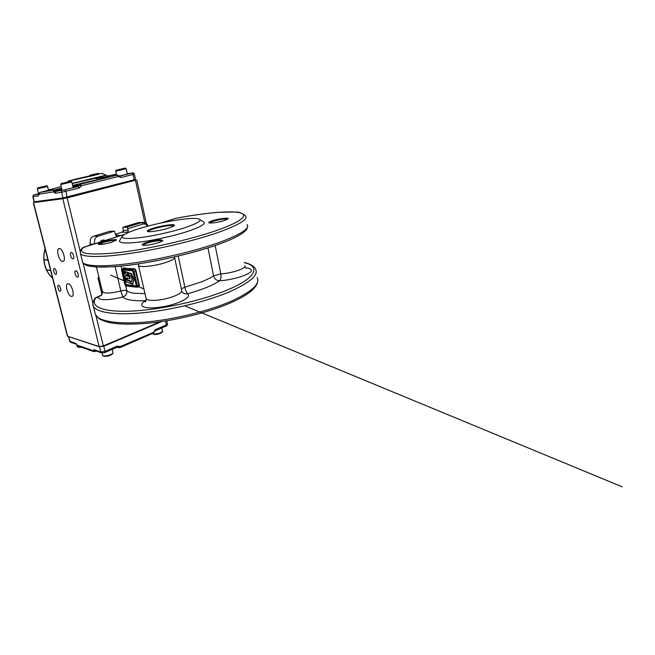 <?xml version="1.0" encoding="UTF-8"?>
<svg xmlns="http://www.w3.org/2000/svg" width="655" height="655" viewBox="0 0 655 655"><rect width="100%" height="100%" fill="white"/><g stroke="black" fill="none" stroke-linecap="round" stroke-linejoin="round"><path stroke-width="0.98" d="M103.555 355.804C104.44 357.36 112.39 355.28 112.423 353.536M155.219 334.435C158.813 334.181 161.04 333.37 161.9 331.995M64.87 182.663L68.8 181.82L64.894 182.77M61.316 183.531L70.805 181.361L61.316 183.531M34.576 202.362L67.178 197.941L135.348 180.076M160.156 321.777L103.326 345.922L95.917 315.563M62.839 198.874L99.134 346.544L103.326 345.922M99.134 346.544L67.67 336.277L33.561 202.755M72.901 258.872L73.123 258.856C74.826 258.578 73.073 252.355 71.313 252.437L71.117 252.462C69.414 252.748 71.141 258.913 72.901 258.872M77.413 277.114L77.683 277.098C79.337 276.819 77.593 270.777 75.841 270.761L75.595 270.777C73.941 271.072 75.661 277.049 77.413 277.114M55.765 274.396L55.978 274.388C57.427 274.158 55.781 268.485 54.267 268.476L54.07 268.493C52.621 268.73 54.242 274.355 55.765 274.396M60.039 291.188L60.285 291.18C61.693 290.951 60.063 285.424 58.549 285.334L58.311 285.343C56.903 285.588 58.516 291.057 60.039 291.188M62.643 261.509L63.06 261.468C66.401 260.96 62.814 248.286 59.376 248.515L59.024 248.548C55.708 249.113 59.187 261.55 62.643 261.509M71.395 296.404L71.984 296.387C75.161 295.855 71.591 283.877 68.21 283.705L67.678 283.73C64.534 284.295 67.989 296.052 71.395 296.404M41.609 187.076L44.72 186.29L41.609 187.076M45.4 186.216L39.169 187.526L45.4 186.216M45.154 249.072C44.122 252.511 43.729 256.023 43.95 259.617L44.016 259.626M46.497 269.754L44.81 264.997L43.967 259.814L47.979 260.125M50.582 270.335L46.546 269.876L50.615 270.45M121.773 169.023L118.236 169.768L121.773 169.023M126.194 168.761L127.373 174.034L119.276 176.031M95.99 173.984L91.88 174.918L95.99 173.984M45.105 248.867C44.032 252.347 43.607 255.917 43.836 259.56L47.93 259.929M46.554 269.958L46.628 270.04C48.134 273.2 50.124 275.911 52.588 278.17M50.632 270.499L46.628 270.04M49.117 189.631L52.244 189.09L47.545 190.564L40.094 192.39C39.292 192.685 38.956 193.299 39.103 194.224L38.424 195.886L33.037 196.721L34.338 201.822L35.124 202.395L34.093 201.838L63.003 197.933L61.611 192.283L55.282 193.266L53.702 191.874C53.546 190.892 53.89 190.253 54.725 189.942L61.619 188.239M48.478 190.065L61.234 186.659L48.47 190.007M63.756 198.571L35.124 202.395L63.838 198.571L63.003 197.933L134.226 179.781L133.047 174.476L121.011 177.497L118.44 176.514L117.278 175.122L113.274 175.835C110.613 176.277 111.686 175.9 116.492 174.689L116.492 174.689M72.689 185.684L80.344 184.26L81.482 185.733L79.443 187.936L61.611 192.283C61.455 191.276 61.807 190.621 62.659 190.302L78.305 186.462L73.098 187.355M68.75 336.629L69.962 341.452L70.715 342.311L69.676 341.23L68.472 336.539L99.585 346.872L100.837 351.981L94.025 349.655L93.1 350.638L93.878 351.555L78.06 346.061L75.808 343.441L69.659 341.173M94.95 351.522L93.878 351.555L94.95 351.522L95.27 350.728M117.237 347.207L119.66 347.74L119.89 346.544L117.335 346.061L105.029 351.375L100.837 351.981L101.64 352.914L94.811 350.572L94.025 349.655M165.51 320.975L166.386 324.896L155.35 329.661L153.09 333.117M169.055 227.948C161.613 230.413 149.176 232.427 147.547 231.469C146.589 230.863 148.357 229.831 152.877 228.358C161.253 225.623 175.065 223.633 174.426 225.312C174.23 225.959 172.445 226.835 169.055 227.948M173.903 225.91L171.233 225.476C165.944 225.819 159.992 226.974 153.368 228.955C149.938 230.061 148.145 230.945 147.989 231.592M102.671 241.99C108.427 240.131 116.877 238.903 116.385 240.033L112.062 242.096C107.002 243.742 99.454 244.986 98.414 244.372C97.767 243.914 99.183 243.12 102.671 241.99M115.837 240.565C115.174 239.861 107.985 241.015 103.113 242.587L98.987 244.495M225.066 220.342C219.974 222.102 210.345 223.584 209.011 222.839C208.274 222.438 209.272 221.775 211.999 220.85C217.787 218.868 228.701 217.394 228.194 218.704L225.066 220.342M227.588 219.286C226.949 218.369 217.55 219.744 212.548 221.464L209.534 222.97M160.753 239.795L162.784 240.418C162.98 241.924 149.021 245.617 143.961 245.379L142.43 245.158C141.554 244.61 142.913 243.717 146.507 242.489C151.854 240.835 156.602 239.943 160.753 239.795M162.186 241.032L160.352 240.655C156.48 240.786 152.042 241.621 147.047 243.169C144.501 244.028 143.134 244.741 142.962 245.306M145.746 223.224L142.937 222.356L137.869 222.708L122.796 227.318L123.353 231.51L115.247 234.506M121.421 235.374L115.82 235.251L114.461 231.182L109.843 231.272L93.812 236.168C92.33 236.651 91.184 237.659 90.39 239.173L90.12 245.199M98.987 277.515L97.98 277.867L101.983 294.513M137.738 286.825L138.754 285.048L135.536 270.916C135.184 269.844 134.578 269.27 133.71 269.205C129.174 269.262 125.752 268.976 123.459 268.337L122.354 268.722L121.683 270.507L124.843 284.114M123.746 267.813C126.03 268.435 129.42 268.722 133.923 268.656L132.326 270.147L122.1 269.254M133.923 268.656C134.922 268.755 135.634 269.475 136.06 270.81L139.278 284.941C139.466 286.268 139.081 286.988 138.131 287.103L137.231 287.078M138.033 286.775L136.903 287.201M125.146 271.694L127.406 272.423L128.74 275.067L127.299 272.619L125.105 271.841L125.105 272.816L124.016 271.203L125.105 271.931M128.56 275.01L124.368 273.446L128.814 274.887M125.105 272.816L123.893 271.375M123.942 271.268L124.352 273.462L123.901 271.416L124.352 271.62M124.352 273.462L128.839 275.051L127.447 272.415L125.252 271.637L125.285 272.693M125.105 271.8L127.553 272.218L127.365 272.693M125.342 275.624L126.8 275.403L129.379 276.582L129.821 278.956L129.403 276.566L126.546 275.796C125.334 275.206 124.949 275.878 125.375 277.818L126.284 281.838L130.82 283.541L130.451 281.232M129.256 276.77L126.546 275.796M130.329 281.421L126.988 280.193L126.571 278.964C126.341 277.966 126.538 277.622 127.168 277.916L129.878 278.973M129.264 276.787L129.821 278.956L127.234 278.023L129.764 278.907M125.228 275.927L125.613 275.427C125.072 275.411 124.982 276.205 125.359 277.81L126.3 281.822M127.185 277.974L127.095 279.996L130.476 281.216L127.127 279.98L127.168 277.916M130.836 283.59L126.309 281.838L131.082 283.566M128.904 275.018L130.812 276.017L132.089 278.874L131.655 281.666L130.64 281.56L131.188 283.754L132.531 284.229M127.774 272.455L131.385 274.011L133.816 279.562L132.588 284.278L133.857 279.546L131.426 273.995L127.889 272.578L131.311 273.544L134.054 279.456L132.687 284.303M130.64 281.56L131.106 283.656L132.613 284.123L133.62 279.652L131.057 273.954L127.774 272.791L129.027 275.133M127.291 278.039L127.242 279.791L131.663 281.421M126.8 275.403L129.51 276.369L130.214 278.776M244.888 265.742L244.954 266.094C245.428 268.706 231.436 273.299 220.841 273.913C221.341 277.163 220.915 279.448 219.564 280.758C216.518 280.627 214.529 278.989 213.595 275.845L220.841 273.913L215.167 245.527M207.938 247.909L213.595 275.845C210.771 277.753 206.874 279.701 201.904 281.699L184.866 287.258C185.652 290.574 186.569 292.736 187.617 293.727C185.725 294.185 184.071 293.792 182.639 292.548L181.771 290.984M94.909 298.352L98.848 296.633C98.053 297.984 98.913 298.901 101.41 299.401C106.462 300.121 113.618 299.302 122.894 296.961L120.823 290.951C113.839 292.711 108.419 293.358 104.571 292.883L102.352 291.524M100.141 296.101L101.582 295.061C102.033 295.2 102.319 294.144 102.442 291.884L96.481 267.076M102.368 293.751L101.582 295.061M99.102 277.998L97.98 277.867M100.043 242.08C100.911 240.737 102.074 240.049 103.523 240.008L105.25 240.451M101.197 240.794L104.071 240.819M102.057 241.449L101.14 240.844M122.796 227.318L126.685 227.203L127.373 227.629L128.216 230.224L123.484 230.331M122.55 232.23L127.275 232.157L128.085 231.428L128.216 230.224M129.313 232.124L127.913 232.14M116.172 235.415L116.852 235.407L115.853 237.118M114.461 231.182L98.291 236.144L93.812 236.168M94.23 243.906L94.844 239.19C95.646 237.65 96.793 236.635 98.291 236.144M82.874 247.639L124.532 234.416M199.849 219.556L203.165 221.677C206.603 223.371 201.707 226.524 188.476 231.133C175.646 235.415 156.561 239.787 141.988 241.769C126.865 243.644 119.349 243.341 119.431 240.852L120.094 239.812M185.381 227.539C173.608 231.403 156.209 235.382 142.872 237.257C129.019 239.059 122.092 238.87 122.076 236.701C122.976 234.637 128.593 231.976 138.942 228.71C159.804 222.053 193.323 216.486 199.079 219.065C202.117 220.555 197.548 223.38 185.381 227.539M169.858 221.226L172.781 220.702M102.54 354.961L103.269 355.722C105.676 356.738 113.323 354.249 113.004 352.57L112.242 349.369M152.599 333.436L154.654 334.025C159.247 333.657 161.834 332.634 162.424 330.955L161.752 327.942M60.718 184.513L71.78 181.959M92.904 303.24L83.07 263.015M80.262 251.52L67.178 197.941M135.429 180.313L144.804 222.651M46.104 186.839L47.569 186.413C47.225 185.791 46.783 185.619 46.227 185.914L39.161 187.526C36.721 188.37 37.965 187.412 37.327 188.796L46.104 186.839M77.184 346.274L77.757 346.806L80.418 346.88M78.092 346.896C78.477 347.396 79.566 347.494 81.343 347.199M50.615 270.458L46.439 269.835C44.974 266.675 44.114 263.318 43.852 259.765L43.877 259.601M116.68 175.229L115.755 171.151L126.186 168.753C125.572 168.286 126.276 167.754 123.549 168.491L116.688 170.087C116.041 170.21 115.722 170.562 115.755 171.151L115.747 171.135M99.061 173.853C97.791 173.19 99.83 173.166 94.713 174.173C89.055 175.507 88.646 175.655 93.493 174.615C99.175 173.272 99.585 173.125 94.713 174.173C91.364 174.77 89.612 175.335 89.44 175.876M72.181 183.58L95.917 178.176L106.085 175.188M96.301 178.668C112.685 175.098 115.174 175.303 98.053 179.519L72.607 185.349M72.14 183.384L106.028 175.147C100.649 172.527 101.484 173.812 98.389 173.976L77.806 178.569C65.885 181.722 70.494 180.133 66.933 182.139M92.281 175.794C99.716 173.976 101.558 173.403 97.816 174.091L71.657 180.412L92.281 175.794M135.544 179.38C135.569 180.166 135.053 180.575 133.997 180.6L134.226 179.781L135.544 179.364L134.373 174.091M132.367 172.928C132.85 173.239 132.94 171.913 134.373 174.083L133.047 174.476L131.876 173.108L132.302 172.945L127.324 173.829L132.302 172.945M34.723 194.707L38.579 193.757L34.011 194.936L32.799 196.737L34.093 201.838M116.459 174.263L107.338 175.925L116.459 174.263M40.045 192.406L54.725 189.942L56.305 191.326L62.659 190.302M76.627 184.898L75.62 185.987L79.329 185.365L80.344 184.26L117.278 175.122L118.817 175.646L117.351 175.106L113.274 175.835M67.162 197.851L133.997 180.6L67.195 197.843L65.942 191.334L64.82 189.827M118.817 175.646L118.44 176.514L81.482 185.733L79.329 185.365L78.305 186.462L79.443 187.936M61.824 189.074L55.511 190.638L53.702 191.874L39.087 194.207M34.011 194.936L38.923 194.142M119.718 176.13L131.876 173.108M62.029 189.909L56.305 191.326C55.47 191.637 55.126 192.283 55.282 193.266M118.85 175.679L121.011 177.497M38.424 195.886L39.071 194.191M74.605 187.076L75.62 185.987L72.893 186.511M39.071 193.561L40.094 192.39L52.768 189.172M51.573 189.524L52.244 189.09M113.421 175.81L112.275 175.999M134.586 180.322L134.021 180.592M166.812 320.762L167.5 323.857L165.821 326.084M99.56 346.626L103.777 346.249L105.029 351.375L104.603 352.562M154.809 330.849L154.22 332.052L118.154 347.494L117.261 347.158M103.605 345.807L103.777 346.249L161.883 321.523M95.614 350.843L93.1 350.638L77.298 345.193L78.06 346.061M155.063 330.84L155.35 329.661M117.335 346.061L116.877 347.256M75.808 343.441L76.52 344.301L70.715 342.311M77.364 345.381L76.569 344.317M124.859 284.204L125.891 285.596L136.174 286.956L137.231 285.613L136.838 287.226M121.74 269.451L122.354 268.722L132.588 269.598L134.005 271.465L137.231 285.613L139.278 284.941M136.06 270.81L133.407 271.571L132.326 270.147M136.641 285.719L133.407 271.571M136.174 286.956L126.186 285.891L136.33 287.201M125.891 285.596L126.186 285.891C125.441 285.654 124.982 285.081 124.802 284.172L121.683 270.507M121.666 270.425L121.617 270.482C121.462 269.41 121.65 268.828 122.182 268.738L123.353 268.329M132.916 286.784L131.508 286.595M132.621 270.826L122.952 269.958L125.719 283.754L126.349 284.606L136.322 285.883M136.248 285.883L135.88 286.522L125.989 285.228L136.199 286.194L126.349 284.606M126.21 284.9L125.4 283.803L122.526 269.835L122.297 270.81L125.318 283.836L126.21 284.9M125.719 283.754L125.007 283.885L121.977 270.867L122.698 270.728M132.637 270.752L136.322 285.334L135.88 286.522M121.977 270.867L122.379 269.672L132.22 270.54M122.379 269.672L132.326 270.695M125.989 285.228L125.007 283.885M122.526 269.835L132.4 270.712L133.219 271.89L136.371 285.998M126.571 278.964L127.029 278.874M130.615 281.486L131.066 283.5M127.881 272.595L128.888 274.985M130.525 275.714L129.101 275.231L130.509 275.665M131.057 273.954L131.311 273.544M130.82 276.033L132.089 278.874M131.188 274.109L131.622 273.905M132.089 278.891L132.163 279.398M133.62 279.652L134.054 279.456M132.179 279.259L131.655 281.666M133.653 279.873L134.128 279.972M132.613 284.123L133.088 284.213M132.523 284.18L131.106 283.656M130.795 281.331L131.565 281.617L130.902 281.142M125.252 272.57L124.745 271.35M145.042 293.653L133.685 293.186C130.222 292.646 127.913 291.786 126.783 290.607L125.629 285.629M121.773 269.033L121.093 266.11M115.124 266.642L120.823 290.951L124.638 290.296L126.783 290.607C127.185 293.718 125.883 295.839 122.894 296.961C124.106 298.344 126.62 299.376 130.451 300.047C134.332 300.71 139.302 300.915 145.369 300.67C140.317 303.985 140.489 306.278 145.893 307.547C152.197 308.742 165.478 307.015 175.646 303.592C186.356 299.654 190.343 296.363 187.617 293.727C202.297 289.649 212.949 285.326 219.564 280.758C233.606 280.062 252.175 273.864 251.34 270.31C251.201 269 249.358 268.165 245.797 267.813M174.631 257.685L181.623 290.337C183.482 292.801 172.65 297.837 161.228 299.622C156.234 300.408 152.263 300.579 149.324 300.137C147.604 299.851 146.556 299.368 146.18 298.68L146.049 298.09M181.288 288.757L184.866 287.258L178.226 256.072M137.869 222.708L141.857 222.544L126.685 227.203M148.104 226.081C147.072 223.65 145.353 222.413 142.937 222.356L141.857 222.544L143.052 224.018C144.919 223.592 146.36 224.346 147.391 226.27M127.864 228.701L143.052 224.018M89.841 244.069L93.501 244.135M247.123 224.55C250.063 228.448 240.803 234.408 219.327 242.424C196.058 250.791 160.115 259.339 131.581 263.253C102.991 267.174 84.994 266.298 82.62 262.221L82.284 260.846M80.221 252.306L80.516 253.608C82.792 257.284 100.739 257.71 129.362 253.534C157.929 249.383 194.003 240.827 217.394 232.713C238.993 224.952 248.351 219.319 245.478 215.823C242.366 213.145 239.1 211.884 235.694 212.032L218.279 212.31C205.785 213.317 191.628 215.315 175.827 218.311L160.631 223.068M160.827 223.027L175.786 218.328C202.583 213.243 227.784 210.623 238.723 212.523C249.58 214.406 242.653 221.513 215.675 230.789C188.968 240 145.787 249.596 116.844 252.797C87.721 255.483 76.643 253.641 83.619 247.254M257.112 277.556C260.461 283.861 251.757 291.77 231.01 301.3C208.511 311.125 173.329 319.673 145.033 322.113C116.68 324.569 98.356 321.065 95.425 314.588L94.901 312.46M92.895 304.133L93.387 306.262C96.236 312.361 114.502 315.456 142.905 312.771C171.233 310.102 206.538 301.554 229.152 291.958C250.022 282.665 258.807 275.059 255.524 269.131C253.927 265.357 248.016 263.285 244.266 262.491M244.299 262.688C260.608 266.323 256.956 277.646 227.449 289.928C201.617 300.85 159.28 310.077 130.41 311.141C101.402 312.263 89.604 306.024 95.876 297.738M146.057 300.579L145.369 300.67L146.212 299.859M85.273 264.096C88.998 267.756 107.355 268.272 134.914 264.366C162.424 260.469 196.238 252.331 218.377 244.34M234.695 237.675L238.387 235.751M138.573 265.103L138.68 265.553C140.088 266.937 145.091 266.921 153.671 265.512C165.183 263.523 176.261 259.012 174.525 257.178L174.492 256.956M102.041 353.012L102.581 355.19C102.123 355.935 105.226 356.918 108.206 356.017C111.235 355.149 112.84 354.085 113.02 352.832M152.582 333.444C152.787 334.042 153.614 334.394 155.055 334.492C159.845 334.533 163.529 331.643 162.456 331.127M73.139 187.535L71.796 181.975C71.632 181.181 70.83 181.058 69.381 181.607L61.202 183.564L60.71 184.53L62.078 190.114M136.748 179.904L146.401 223.601M33.323 202.772L67.383 336.064M48.544 190.31L47.569 186.429M38.629 193.929L37.327 188.796M76.75 344.538L77.216 346.389C76.897 347.191 78.297 347.469 81.408 347.224M46.521 270.007C48.052 273.217 50.083 275.96 52.605 278.236M106.274 175.327C108.73 176.686 107.666 175.917 108.779 176.228M34.74 194.699L33.389 195.157L32.799 196.746M155.112 330.816L166.075 326.075M166.133 326.051C166.526 326.362 166.984 325.658 167.524 323.955M117.114 347.256L104.874 352.554M104.825 352.578L101.64 352.914M153.344 333.108L119.709 347.723M117.163 347.24L117.679 347.199M117.032 347.289L119.66 347.74M94.991 351.506L96.121 351.023M153.393 333.092L154.22 332.052M138.86 286.833L143.977 288.945L138.86 286.833M184.784 305.836L622.25 486.853L184.784 305.836M130.812 283.5L110.67 275.165L130.812 283.5M245.117 266.716L245.92 268.239M95.564 297.796L101.615 295.012M127.594 232.099L129.428 232.075M83.422 247.295L124.606 234.375M122.076 236.701L119.431 240.852M95.139 298.05C92.797 301.783 92.216 304.526 93.387 306.262L95.425 314.588L99.085 318.756C103.031 320.803 107.117 322.194 111.35 322.94C121.077 324.479 133.759 324.528 149.381 323.079C176.621 320.36 209.166 312.238 230.429 302.938C248.016 295.151 257.12 287.856 257.734 281.069M83.103 247.443C82.628 248.163 79.689 249.252 80.516 253.608L82.62 262.221C83.774 264.071 85.674 265.316 88.327 265.955L96.391 267.068L112.881 266.806C141.685 264.98 189.672 254.828 218.631 244.307C229.758 240.262 237.691 236.57 242.448 233.229C247.361 229.389 247.099 228.529 247.533 226.769M145.918 300.956L145.14 301.889C145.664 302.053 146.008 300.989 146.18 298.68L138.082 263.94"/></g></svg>

